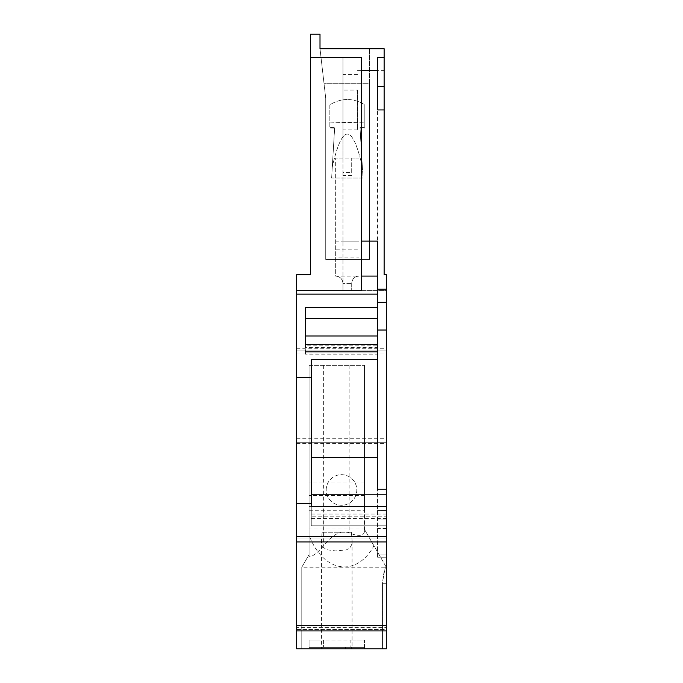<?xml version="1.0" encoding="UTF-8"?>
<svg xmlns="http://www.w3.org/2000/svg" width="683" height="683" viewBox="0 0 683 683"><rect width="100%" height="100%" fill="white"/><g stroke="black" fill="none" stroke-linecap="round" stroke-linejoin="round"><path stroke-width="0.51" stroke-dasharray="3.42 2.56" d="M357.533 90.088L357.533 129.915L357.533 90.088L342.96 90.088L342.96 57.466L310.526 57.466L310.526 274.634L296.678 274.634L296.678 290.668L386.322 290.668L386.322 442.251L296.678 442.251L296.678 290.668L342.96 290.668L342.96 283.385C342.516 278.963 340.091 276.538 335.669 276.094L335.669 158.038L335.669 276.094L358.993 276.094L358.993 257.149L335.669 257.149M296.678 438.281L296.678 442.251L386.322 442.251L386.322 438.281L386.322 629.487L386.322 625.543L386.322 627.583L296.678 627.583L296.678 438.281L386.322 438.281M386.322 625.543L386.322 629.487L296.678 629.487L296.678 625.543L296.678 629.487L386.322 629.487L386.322 627.583L296.678 627.583L296.678 625.543L386.322 625.543L386.322 648.85L386.322 584.05M386.322 583.265L382.531 583.265C383.564 572.653 384.828 567.308 386.313 567.231L386.322 567.231C385.067 568.094 383.812 573.438 382.531 583.265L386.322 583.265L386.322 648.85L296.678 648.85L296.678 625.543M296.678 536.087L296.678 541.926L296.678 536.087L386.322 536.087L386.322 541.926L386.322 536.087L296.678 536.087M342.96 57.466L342.96 290.668L386.322 290.668L386.322 274.634L386.322 289.216L386.322 274.634L384.128 274.634L384.128 48.724L320.003 48.724L320.003 34.15L310.526 34.15L310.526 57.466M386.322 489.25L386.322 557.755L386.322 489.25L377.571 489.25L377.571 557.755L377.571 109.937L377.571 289.216L377.571 241.116L361.538 241.116M386.322 516.194L386.322 525.79L386.322 516.194L311.26 516.194L311.26 359.54M305.429 307.427L305.429 318.363L377.571 318.363M305.429 345.171L305.429 347.51L377.571 347.51L377.571 345.171L305.429 345.171M305.429 335.985L305.429 318.363M305.429 344.599L305.429 354.801L305.429 344.599L377.571 344.599L377.571 354.801L305.429 354.801L377.571 354.801M311.26 516.194L311.26 525.79L311.26 506.743L386.322 506.743M382.531 583.265L382.531 648.85L386.322 648.85L301.784 648.85L382.531 648.85L382.531 583.265M309.075 648.85L364.457 648.85L309.075 648.85L309.075 647.39L323.409 647.39L309.075 647.39L309.075 640.108L323.409 640.108L323.409 647.39L364.457 647.39L364.457 640.108L350.123 640.108L364.457 640.108L364.457 647.39L323.409 647.39L323.409 640.108L350.123 640.108L350.123 647.39L350.123 640.108L309.075 640.108L309.075 647.39L364.457 647.39L309.075 647.39L309.075 648.85M336.762 648.85L352.069 648.85L336.762 648.85M364.457 648.85L364.457 647.39L364.457 648.85M351.335 648.85L351.335 647.39M345.504 648.85L345.504 647.39M328.019 648.85L328.019 647.39M322.188 648.85L322.188 647.39M322.111 532.253L351.412 532.253L322.111 532.253L321.462 540.458L321.462 648.85M351.412 532.253L352.061 540.458L351.66 544.71L349.875 547.937L346.324 549.909L335.609 550.959L326.354 549.619L322.735 546.793L321.462 540.91M301.784 567.231L301.784 648.85L301.784 567.231L301.784 648.85L301.784 567.231L309.075 554.605L309.075 555.911C309.006 559.283 318.363 552.427 323.648 545.819C329.915 538.443 339.212 528.36 349.884 533.21C358.857 536.565 363.715 536.018 364.457 531.553L364.457 529.359L373.934 545.785C356.347 577.989 322.846 572.474 309.075 535.113L309.075 554.605L301.784 567.231L386.313 567.231L373.934 545.785M386.313 567.231L364.457 529.359L386.313 567.214M309.075 535.113L309.075 528.104L364.457 528.104L364.457 529.359M364.457 365.362L364.457 531.553L364.457 365.362L364.457 506.462L309.075 506.462L309.075 365.362L364.457 365.362L309.075 365.362L309.075 555.911L309.075 365.362M309.075 528.104L309.075 510.244L364.457 510.244L364.457 528.104M309.075 506.462L309.075 510.244M364.457 506.462L364.457 510.244M364.457 495.568L309.075 495.568M364.457 481.967L309.075 481.967M296.678 630.913L386.322 630.913M386.322 537.991L296.678 537.991L386.322 537.991M357.533 129.915L342.96 129.915L342.96 158.038L335.669 158.038L358.993 158.038L358.993 241.116L342.96 241.116L342.96 290.668L351.702 290.668L342.96 290.668L342.96 283.385L351.702 283.385L342.96 283.385C342.516 278.963 340.091 276.538 335.669 276.094L358.993 276.094C354.571 276.538 352.146 278.963 351.702 283.385L351.702 290.668L351.702 283.385C352.146 278.963 354.571 276.538 358.993 276.094L358.993 158.038L351.702 158.038L351.702 172.611L342.96 172.611L342.96 241.116L358.993 241.116L358.993 249.858L335.669 249.858M358.993 257.149L358.993 249.858M358.993 213.916L335.669 213.916M351.702 172.611L351.702 158.038L342.96 158.038L342.96 172.611M358.993 241.116L358.993 290.668L358.993 241.116L335.669 241.116M351.702 175.531L342.96 175.531M296.678 348.731L386.322 348.731M386.322 350.063L296.678 350.063L386.322 350.063M296.678 354.033L386.322 354.033M296.678 443.583L386.322 443.583M296.678 541.926L386.322 541.926M296.678 536.607L386.322 536.607M326.192 489.984A15.308 15.308 -90.7 0 1 341.5 474.676A15.308 15.308 -90.7 0 1 356.808 489.984A15.308 15.308 -90.7 0 1 341.5 505.283A15.308 15.308 -90.7 0 1 326.192 489.984A15.308 15.308 88.8 0 1 329.479 480.508A15.308 15.308 89.6 0 1 353.521 480.508A15.308 15.308 88.8 0 1 341.5 505.283A15.308 15.308 88.8 0 1 326.192 489.984M384.128 109.937L384.128 274.634L384.128 109.937L377.571 109.937M384.128 86.621L377.571 86.621L377.571 57.466L384.128 57.466M386.322 528.582L377.571 528.582M386.322 510.389L377.571 510.389L386.322 510.389M386.322 554.109L377.571 554.109L386.322 554.109M386.322 557.755L377.571 557.755L386.322 557.755M386.322 519.865L377.571 519.865L386.322 519.865M386.322 302.33L377.571 302.33M386.322 330.026L377.571 330.026M384.128 274.634L386.322 274.634L384.128 274.634M357.533 70.588L384.128 70.588M361.538 57.466L361.538 290.668L296.678 290.668M320.003 48.724L369.554 48.724L320.003 48.724L324.041 83.702L320.003 48.724M325.723 98.284L324.041 83.702L369.554 83.702L369.554 48.724L369.554 83.702L324.041 83.702L325.723 98.284L325.723 259.48L369.554 259.48L369.554 83.702L369.554 259.48L325.723 259.48L325.723 98.284M360.018 127.414L364.816 127.414L364.816 104.832L364.816 127.986L360.018 128.208L360.018 127.414L363.032 178.05L331.631 178.041L363.032 178.05L360.018 127.414L364.816 127.414L364.816 127.986L364.816 104.832L364.816 127.986L360.018 128.208L362.349 166.874C352.334 123.153 342.32 123.153 332.305 166.874L334.644 127.414L331.631 178.05L334.644 127.414L329.838 127.414L329.838 127.986L329.838 104.832C341.5 97.737 353.162 97.737 364.816 104.832C353.162 97.737 341.5 97.737 329.838 104.832L329.838 127.986L334.644 128.208L334.644 127.414L329.838 127.414L329.838 127.986L334.644 128.208L332.305 166.874C342.32 123.153 352.334 123.153 362.349 166.874L360.018 127.414M386.322 289.216L377.571 289.216M342.96 90.088L342.96 129.915M311.26 525.79L386.322 525.79L311.26 525.79M323.648 365.362L323.648 545.819M349.884 365.362L349.884 533.21M329.838 122.146A49.68 3.876 -0 0 0 364.816 122.146A49.68 3.876 180 0 1 329.838 122.146M311.26 514.034L386.322 514.034M357.533 74.43L342.96 74.43M311.26 518.499L386.322 518.499M352.069 540.91L352.069 648.85"/><path stroke-width="1.02" d="M386.322 494.791L386.322 648.85L296.678 648.85L296.678 274.634L310.526 274.634L310.526 34.15L320.003 34.15L320.003 48.724L384.128 48.724L384.128 274.634L386.322 274.634L386.322 494.791L311.26 494.791M296.678 503.473L311.26 503.473L311.26 506.743L386.322 506.743M296.678 536.607L386.322 536.607M305.429 347.51L305.429 307.427L377.571 307.427L377.571 345.171M305.429 318.363L377.571 318.363M377.571 335.985L305.429 335.985L305.429 345.171M305.429 344.599L377.571 344.599L377.571 351.882L305.429 351.882M377.571 347.51L377.571 354.801M296.678 294.134L377.571 294.134L377.571 307.427M296.678 377.383L311.26 377.383L311.26 359.54L377.571 359.54L377.571 489.25L386.322 489.25M377.571 351.882L377.571 359.54M361.538 276.094L361.538 241.116L377.571 241.116L377.571 276.094L361.538 276.094L361.538 290.668L296.678 290.668M377.571 276.094L377.571 294.134M311.26 503.473L311.26 377.383M311.26 457.542L377.571 457.542M384.128 57.466L377.571 57.466L377.571 109.937L384.128 109.937M377.571 109.937L377.571 86.621L384.128 86.621M386.322 330.026L377.571 330.026M386.322 302.33L377.571 302.33M361.538 241.116L361.538 70.588L377.571 70.588M386.322 289.216L377.571 289.216M310.526 57.466L361.538 57.466L361.538 70.588M296.678 625.543L386.322 625.543M296.678 630.913L386.322 630.913M296.678 541.926L386.322 541.926"/></g></svg>
